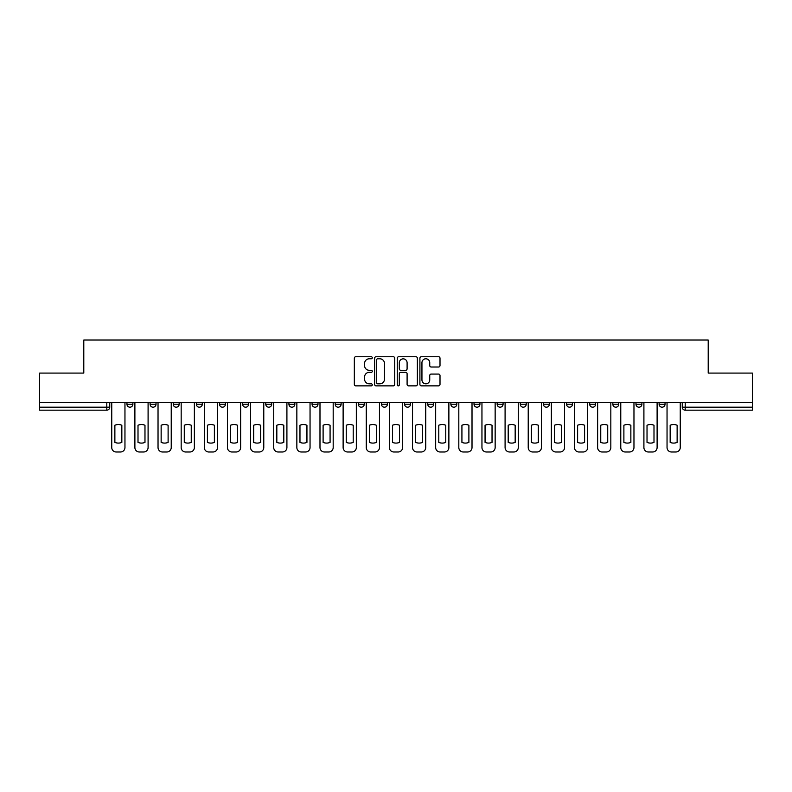 <?xml version="1.0" encoding="UTF-8"?>
<svg xmlns="http://www.w3.org/2000/svg" width="792" height="792" viewBox="0 0 792 792"><rect width="100%" height="100%" fill="white"/><g stroke="black" fill="none" stroke-linecap="round" stroke-linejoin="round"><path stroke-width="1.19" d="M372.27 357.766A1.02 1.02 0 0 0 371.25 356.747L355.786 356.747A1.455 1.455 0 0 0 354.331 358.202L354.331 384.407A1.455 1.455 0 0 0 355.786 385.862L371.25 385.862A1.02 1.02 0 0 0 372.27 384.843A1.02 1.02 0 0 0 371.25 383.823L369.25 383.823A4.663 4.663 0 0 1 364.587 379.17L364.587 376.982A4.663 4.663 0 0 1 369.25 372.329L371.25 372.329A1.02 1.02 0 0 0 372.27 371.309A1.02 1.02 0 0 0 371.25 370.29L369.25 370.29A4.663 4.663 0 0 1 364.587 365.627L364.587 363.449A4.663 4.663 0 0 1 369.25 358.786L371.25 358.786A1.02 1.02 0 0 0 372.27 357.766M612.84 404.227L612.84 402.603L612.84 404.227A2.97 2.97 0 0 0 615.8 407.197A2.97 2.97 0 0 1 612.84 404.227L618.77 404.227A2.97 2.97 0 0 1 615.8 407.197M358.33 402.603L358.33 404.227L364.261 404.227A2.97 2.97 0 0 1 361.291 407.197A2.97 2.97 0 0 1 358.33 404.227L358.33 402.603M335.194 402.603L335.194 404.227L341.124 404.227A2.97 2.97 0 0 1 338.154 407.197A2.97 2.97 0 0 1 335.194 404.227L335.194 402.603M219.503 404.227L219.503 402.603L219.503 404.227A2.97 2.97 0 0 0 222.473 407.197A2.97 2.97 0 0 1 219.503 404.227L225.443 404.227A2.97 2.97 0 0 1 222.473 407.197M173.23 402.603L173.23 404.227L179.16 404.227A2.97 2.97 0 0 1 176.2 407.197A2.97 2.97 0 0 1 173.23 404.227L173.23 402.603M150.094 404.227L150.094 402.603L150.094 404.227A2.97 2.97 0 0 0 153.064 407.197A2.97 2.97 0 0 1 150.094 404.227L156.024 404.227A2.97 2.97 0 0 1 153.064 407.197A2.97 2.97 0 0 0 156.024 404.227A2.97 2.97 0 0 1 153.064 407.197M126.958 404.227L126.958 402.603L126.958 404.227A2.97 2.97 0 0 0 129.928 407.197A2.97 2.97 0 0 1 126.958 404.227L132.888 404.227A2.97 2.97 0 0 1 129.928 407.197A2.97 2.97 0 0 0 132.888 404.227A2.97 2.97 0 0 1 129.928 407.197M438.55 367.013A1.455 1.455 0 0 0 440.005 365.558L440.005 358.202A1.455 1.455 0 0 0 438.55 356.747L421.364 356.747A1.455 1.455 0 0 0 419.908 358.202L419.908 384.407A1.455 1.455 0 0 0 421.364 385.862L438.55 385.862A1.455 1.455 0 0 0 440.005 384.407L440.005 375.527A1.455 1.455 0 0 0 438.55 374.072L431.195 374.072A1.455 1.455 0 0 0 429.739 375.527L429.739 379.932A3.891 3.891 0 0 1 425.849 383.823A3.891 3.891 0 0 1 421.948 379.932L421.948 362.677A3.891 3.891 0 0 1 425.849 358.786A3.891 3.891 0 0 1 429.739 362.677L429.739 365.558A1.455 1.455 0 0 0 431.195 367.013L438.55 367.013M39.6 402.603L39.6 373.082L83.794 373.082L83.794 340.015L708.206 340.015L708.206 373.082L752.4 373.082L752.4 402.603L39.6 402.603L39.6 407.197L109.751 407.197L109.751 402.603M394.723 358.202A1.455 1.455 0 0 0 393.268 356.747L376.091 356.747A1.455 1.455 0 0 0 374.636 358.202L374.636 384.407A1.455 1.455 0 0 0 376.091 385.862L393.268 385.862A1.455 1.455 0 0 0 394.723 384.407L394.723 358.202M398.732 356.747L415.909 356.747A1.455 1.455 0 0 1 417.364 358.202L417.364 384.407A1.455 1.455 0 0 1 415.909 385.862L408.553 385.862A1.455 1.455 0 0 1 407.098 384.407L407.098 373.784A1.455 1.455 0 0 0 405.643 372.329L400.772 372.329A1.455 1.455 0 0 0 399.317 373.784L399.317 384.843A1.02 1.02 0 0 1 398.297 385.862A1.02 1.02 0 0 1 397.277 384.843L397.277 358.202A1.455 1.455 0 0 1 398.732 356.747M682.249 402.603L682.249 407.197L752.4 407.197L752.4 410.167L685.209 410.167A2.97 2.97 0 0 1 682.249 407.197M752.4 402.603L752.4 407.197M109.751 407.197A2.97 2.97 0 0 1 106.791 410.167A2.97 2.97 0 0 0 109.751 407.197A2.97 2.97 0 0 1 106.791 410.167L39.6 410.167L39.6 407.197M665.042 402.603L665.042 404.227A2.97 2.97 0 0 1 662.072 407.197A2.97 2.97 0 0 1 659.112 404.227L665.042 404.227L665.042 402.603M659.112 402.603L659.112 404.227M641.906 402.603L641.906 404.227A2.97 2.97 0 0 1 638.936 407.197A2.97 2.97 0 0 1 635.976 404.227L641.906 404.227M635.976 402.603L635.976 404.227M618.77 402.603L618.77 404.227L618.77 402.603M595.634 402.603L595.634 404.227A2.97 2.97 0 0 1 592.663 407.197A2.97 2.97 0 0 1 589.703 404.227L595.634 404.227A2.97 2.97 0 0 1 592.663 407.197A2.97 2.97 0 0 0 595.634 404.227L595.634 402.603M589.703 402.603L589.703 404.227M572.497 402.603L572.497 404.227A2.97 2.97 0 0 1 569.527 407.197A2.97 2.97 0 0 1 566.557 404.227L572.497 404.227L572.497 402.603M566.557 402.603L566.557 404.227M549.361 402.603L549.361 404.227A2.97 2.97 0 0 1 546.391 407.197A2.97 2.97 0 0 1 543.421 404.227L549.361 404.227M543.421 402.603L543.421 404.227M526.225 402.603L526.225 404.227A2.97 2.97 0 0 1 523.255 407.197A2.97 2.97 0 0 1 520.285 404.227L526.225 404.227L526.225 402.603M520.285 402.603L520.285 404.227M503.078 402.603L503.078 404.227A2.97 2.97 0 0 1 500.118 407.197A2.97 2.97 0 0 1 497.148 404.227L503.078 404.227L503.078 402.603M497.148 402.603L497.148 404.227M479.942 402.603L479.942 404.227A2.97 2.97 0 0 1 476.982 407.197A2.97 2.97 0 0 1 474.012 404.227L479.942 404.227M474.012 402.603L474.012 404.227M456.806 402.603L456.806 404.227A2.97 2.97 0 0 1 453.846 407.197A2.97 2.97 0 0 1 450.876 404.227L456.806 404.227M450.876 402.603L450.876 404.227M433.67 402.603L433.67 404.227A2.97 2.97 0 0 1 430.709 407.197A2.97 2.97 0 0 1 427.739 404.227A2.97 2.97 0 0 0 430.709 407.197M427.739 402.603L427.739 404.227L433.67 404.227M410.533 402.603L410.533 404.227A2.97 2.97 0 0 1 407.573 407.197A2.97 2.97 0 0 1 404.603 404.227L410.533 404.227L410.533 402.603M404.603 402.603L404.603 404.227M387.397 402.603L387.397 404.227A2.97 2.97 0 0 1 384.427 407.197A2.97 2.97 0 0 1 381.467 404.227L387.397 404.227A2.97 2.97 0 0 1 384.427 407.197A2.97 2.97 0 0 0 387.397 404.227L387.397 402.603M381.467 402.603L381.467 404.227M364.261 402.603L364.261 404.227M341.124 402.603L341.124 404.227L341.124 402.603M317.988 402.603L317.988 404.227A2.97 2.97 0 0 1 315.018 407.197A2.97 2.97 0 0 1 312.058 404.227L317.988 404.227L317.988 402.603M312.058 402.603L312.058 404.227M294.852 402.603L294.852 404.227A2.97 2.97 0 0 1 291.882 407.197A2.97 2.97 0 0 1 288.922 404.227L294.852 404.227M288.922 402.603L288.922 404.227M271.715 402.603L271.715 404.227A2.97 2.97 0 0 1 268.745 407.197A2.97 2.97 0 0 1 265.775 404.227L271.715 404.227M265.775 402.603L265.775 404.227M248.579 402.603L248.579 404.227A2.97 2.97 0 0 1 245.609 407.197A2.97 2.97 0 0 1 242.639 404.227L248.579 404.227A2.97 2.97 0 0 1 245.609 407.197A2.97 2.97 0 0 0 248.579 404.227M242.639 402.603L242.639 404.227M225.443 402.603L225.443 404.227M202.297 402.603L202.297 404.227A2.97 2.97 0 0 1 199.337 407.197A2.97 2.97 0 0 1 196.367 404.227L202.297 404.227A2.97 2.97 0 0 1 199.337 407.197A2.97 2.97 0 0 0 202.297 404.227L202.297 402.603M196.367 402.603L196.367 404.227M179.16 402.603L179.16 404.227L179.16 402.603M156.024 402.603L156.024 404.227L156.024 402.603M132.888 402.603L132.888 404.227L132.888 402.603M377.695 358.786A1.02 1.02 0 0 0 376.675 359.806L376.675 382.803A1.02 1.02 0 0 0 377.695 383.823L379.804 383.823A4.663 4.663 0 0 0 384.466 379.17L384.466 363.449A4.663 4.663 0 0 0 379.804 358.786L377.695 358.786M407.098 362.756A3.891 3.891 0 0 0 403.207 358.855A3.891 3.891 0 0 0 399.317 362.756L399.317 368.834A1.455 1.455 0 0 0 400.772 370.29L405.643 370.29A1.455 1.455 0 0 0 407.098 368.834L407.098 362.756M114.87 425.235L114.87 442.411L114.87 425.235A9.266 9.266 0 0 1 121.839 425.235A9.266 9.266 0 0 0 114.87 425.235M121.839 442.411L121.839 425.235L121.839 442.411A9.266 9.266 0 0 1 114.87 442.411M111.751 447.539L111.751 402.603L111.751 447.539A4.445 4.445 0 0 0 116.206 451.985L120.503 451.985A4.445 4.445 0 0 0 124.958 447.539L124.958 402.603L124.958 447.539M116.206 451.985L120.503 451.985M138.006 425.235L138.006 442.411A9.266 9.266 0 0 0 144.976 442.411A9.266 9.266 0 0 1 138.006 442.411L138.006 425.235A9.266 9.266 0 0 1 144.976 425.235L144.976 442.411L144.976 425.235M134.887 447.539L134.887 402.603L134.887 447.539A4.445 4.445 0 0 0 139.343 451.985L143.639 451.985A4.445 4.445 0 0 0 148.094 447.539L148.094 402.603L148.094 447.539M161.142 425.235L161.142 442.411A9.266 9.266 0 0 0 168.112 442.411A9.266 9.266 0 0 1 161.142 442.411L161.142 425.235A9.266 9.266 0 0 1 168.112 425.235L168.112 442.411L168.112 425.235M158.034 447.539L158.034 402.603L158.034 447.539A4.445 4.445 0 0 0 162.479 451.985L166.775 451.985A4.445 4.445 0 0 0 171.23 447.539L171.23 402.603L171.23 447.539M139.343 451.985L143.639 451.985M162.479 451.985L166.775 451.985M184.279 425.235L184.279 442.411A9.266 9.266 0 0 0 191.248 442.411A9.266 9.266 0 0 1 184.279 442.411L184.279 425.235A9.266 9.266 0 0 1 191.248 425.235L191.248 442.411L191.248 425.235M181.17 447.539L181.17 402.603L181.17 447.539A4.445 4.445 0 0 0 185.615 451.985L189.922 451.985A4.445 4.445 0 0 0 194.367 447.539L194.367 402.603L194.367 447.539M207.415 425.235L207.415 442.411L207.415 425.235A9.266 9.266 0 0 1 214.385 425.235L214.385 442.411A9.266 9.266 0 0 1 207.415 442.411M204.306 447.539L204.306 402.603L204.306 447.539A4.445 4.445 0 0 0 208.751 451.985L213.058 451.985A4.445 4.445 0 0 0 217.503 447.539L217.503 402.603L217.503 447.539M230.551 425.235L230.551 442.411A9.266 9.266 0 0 0 237.531 442.411A9.266 9.266 0 0 1 230.551 442.411L230.551 425.235A9.266 9.266 0 0 1 237.531 425.235A9.266 9.266 0 0 0 230.551 425.235M237.531 425.235L237.531 442.411L237.531 425.235M227.443 447.539L227.443 402.603L227.443 447.539A4.445 4.445 0 0 0 231.888 451.985L236.194 451.985A4.445 4.445 0 0 0 240.639 447.539L240.639 402.603L240.639 447.539M185.615 451.985L189.922 451.985M214.385 425.235L214.385 442.411M208.751 451.985L213.058 451.985M231.888 451.985L236.194 451.985M253.688 425.235L253.688 442.411A9.266 9.266 0 0 0 260.667 442.411A9.266 9.266 0 0 1 253.688 442.411L253.688 425.235A9.266 9.266 0 0 1 260.667 425.235L260.667 442.411L260.667 425.235M250.579 447.539L250.579 402.603L250.579 447.539A4.445 4.445 0 0 0 255.024 451.985L259.33 451.985A4.445 4.445 0 0 0 263.776 447.539L263.776 402.603L263.776 447.539M255.024 451.985L259.33 451.985M276.834 425.235L276.834 442.411A9.266 9.266 0 0 0 283.803 442.411A9.266 9.266 0 0 1 276.834 442.411L276.834 425.235A9.266 9.266 0 0 1 283.803 425.235A9.266 9.266 0 0 0 276.834 425.235M283.803 425.235L283.803 442.411L283.803 425.235M273.715 447.539L273.715 402.603L273.715 447.539A4.445 4.445 0 0 0 278.16 451.985L282.467 451.985A4.445 4.445 0 0 0 286.912 447.539L286.912 402.603L286.912 447.539M278.16 451.985L282.467 451.985M299.97 425.235L299.97 442.411A9.266 9.266 0 0 0 306.94 442.411A9.266 9.266 0 0 1 299.97 442.411L299.97 425.235A9.266 9.266 0 0 1 306.94 425.235L306.94 442.411L306.94 425.235M296.852 447.539L296.852 402.603L296.852 447.539A4.445 4.445 0 0 0 301.297 451.985L305.603 451.985A4.445 4.445 0 0 0 310.048 447.539L310.048 402.603L310.048 447.539M301.297 451.985L305.603 451.985M323.106 425.235L323.106 442.411A9.266 9.266 0 0 0 330.076 442.411A9.266 9.266 0 0 1 323.106 442.411L323.106 425.235A9.266 9.266 0 0 1 330.076 425.235L330.076 442.411L330.076 425.235M319.988 447.539L319.988 402.603L319.988 447.539A4.445 4.445 0 0 0 324.443 451.985L328.739 451.985A4.445 4.445 0 0 0 333.185 447.539L333.185 402.603L333.185 447.539M324.443 451.985L328.739 451.985M346.243 425.235L346.243 442.411A9.266 9.266 0 0 0 353.212 442.411A9.266 9.266 0 0 1 346.243 442.411L346.243 425.235A9.266 9.266 0 0 1 353.212 425.235A9.266 9.266 0 0 0 346.243 425.235M353.212 425.235L353.212 442.411L353.212 425.235M343.124 447.539L343.124 402.603L343.124 447.539A4.445 4.445 0 0 0 347.579 451.985L351.876 451.985A4.445 4.445 0 0 0 356.331 447.539L356.331 402.603L356.331 447.539M347.579 451.985L351.876 451.985M369.379 425.235L369.379 442.411A9.266 9.266 0 0 0 376.349 442.411A9.266 9.266 0 0 1 369.379 442.411L369.379 425.235A9.266 9.266 0 0 1 376.349 425.235A9.266 9.266 0 0 0 369.379 425.235M376.349 425.235L376.349 442.411L376.349 425.235M366.26 447.539L366.26 402.603L366.26 447.539A4.445 4.445 0 0 0 370.715 451.985L375.012 451.985A4.445 4.445 0 0 0 379.467 447.539L379.467 402.603L379.467 447.539M370.715 451.985L375.012 451.985M392.515 425.235L392.515 442.411A9.266 9.266 0 0 0 399.485 442.411A9.266 9.266 0 0 1 392.515 442.411L392.515 425.235A9.266 9.266 0 0 1 399.485 425.235A9.266 9.266 0 0 0 392.515 425.235M399.485 425.235L399.485 442.411L399.485 425.235M389.397 447.539L389.397 402.603L389.397 447.539A4.445 4.445 0 0 0 393.852 451.985L398.148 451.985A4.445 4.445 0 0 0 402.603 447.539L402.603 402.603L402.603 447.539M393.852 451.985L398.148 451.985M415.651 425.235L415.651 442.411L415.651 425.235A9.266 9.266 0 0 1 422.621 425.235L422.621 442.411A9.266 9.266 0 0 1 415.651 442.411M412.533 447.539L412.533 402.603L412.533 447.539A4.445 4.445 0 0 0 416.988 451.985L421.285 451.985A4.445 4.445 0 0 0 425.74 447.539L425.74 402.603L425.74 447.539M422.621 425.235L422.621 442.411M416.988 451.985L421.285 451.985M438.788 425.235L438.788 442.411L438.788 425.235A9.266 9.266 0 0 1 445.757 425.235L445.757 442.411A9.266 9.266 0 0 1 438.788 442.411M435.669 447.539L435.669 402.603L435.669 447.539A4.445 4.445 0 0 0 440.124 451.985L444.421 451.985A4.445 4.445 0 0 0 448.876 447.539L448.876 402.603L448.876 447.539M445.757 425.235L445.757 442.411M440.124 451.985L444.421 451.985M461.924 425.235L461.924 442.411L461.924 425.235A9.266 9.266 0 0 1 468.894 425.235L468.894 442.411A9.266 9.266 0 0 1 461.924 442.411M458.815 447.539L458.815 402.603L458.815 447.539A4.445 4.445 0 0 0 463.261 451.985L467.557 451.985A4.445 4.445 0 0 0 472.012 447.539L472.012 402.603L472.012 447.539M468.894 425.235L468.894 442.411M463.261 451.985L467.557 451.985M485.06 425.235L485.06 442.411L485.06 425.235A9.266 9.266 0 0 1 492.03 425.235L492.03 442.411A9.266 9.266 0 0 1 485.06 442.411M481.952 447.539L481.952 402.603L481.952 447.539A4.445 4.445 0 0 0 486.397 451.985L490.703 451.985A4.445 4.445 0 0 0 495.148 447.539L495.148 402.603L495.148 447.539M492.03 425.235L492.03 442.411M486.397 451.985L490.703 451.985M508.197 425.235L508.197 442.411L508.197 425.235A9.266 9.266 0 0 1 515.166 425.235L515.166 442.411A9.266 9.266 0 0 1 508.197 442.411M505.088 447.539L505.088 402.603L505.088 447.539A4.445 4.445 0 0 0 509.533 451.985L513.84 451.985A4.445 4.445 0 0 0 518.285 447.539L518.285 402.603L518.285 447.539M515.166 425.235L515.166 442.411M509.533 451.985L513.84 451.985M531.333 425.235L531.333 442.411A9.266 9.266 0 0 0 538.312 442.411A9.266 9.266 0 0 1 531.333 442.411L531.333 425.235A9.266 9.266 0 0 1 538.312 425.235L538.312 442.411L538.312 425.235M528.224 447.539L528.224 402.603L528.224 447.539A4.445 4.445 0 0 0 532.669 451.985L536.976 451.985A4.445 4.445 0 0 0 541.421 447.539L541.421 402.603L541.421 447.539M532.669 451.985L536.976 451.985M554.469 425.235L554.469 442.411L554.469 425.235A9.266 9.266 0 0 1 561.449 425.235L561.449 442.411A9.266 9.266 0 0 1 554.469 442.411M551.361 447.539L551.361 402.603L551.361 447.539A4.445 4.445 0 0 0 555.806 451.985L560.112 451.985A4.445 4.445 0 0 0 564.557 447.539L564.557 402.603L564.557 447.539M561.449 425.235L561.449 442.411M555.806 451.985L560.112 451.985M577.615 425.235L577.615 442.411L577.615 425.235A9.266 9.266 0 0 1 584.585 425.235L584.585 442.411A9.266 9.266 0 0 1 577.615 442.411M574.497 447.539L574.497 402.603L574.497 447.539A4.445 4.445 0 0 0 578.942 451.985L583.249 451.985A4.445 4.445 0 0 0 587.694 447.539L587.694 402.603L587.694 447.539M584.585 425.235L584.585 442.411M578.942 451.985L583.249 451.985M600.752 425.235L600.752 442.411L600.752 425.235A9.266 9.266 0 0 1 607.721 425.235L607.721 442.411A9.266 9.266 0 0 1 600.752 442.411M597.633 447.539L597.633 402.603L597.633 447.539A4.445 4.445 0 0 0 602.078 451.985L606.385 451.985A4.445 4.445 0 0 0 610.83 447.539L610.83 402.603L610.83 447.539M607.721 425.235L607.721 442.411M602.078 451.985L606.385 451.985M623.888 425.235L623.888 442.411A9.266 9.266 0 0 0 630.858 442.411A9.266 9.266 0 0 1 623.888 442.411L623.888 425.235A9.266 9.266 0 0 1 630.858 425.235L630.858 442.411L630.858 425.235M620.77 447.539L620.77 402.603L620.77 447.539A4.445 4.445 0 0 0 625.225 451.985L629.521 451.985A4.445 4.445 0 0 0 633.966 447.539L633.966 402.603L633.966 447.539M625.225 451.985L629.521 451.985M647.024 425.235L647.024 442.411A9.266 9.266 0 0 0 653.994 442.411A9.266 9.266 0 0 1 647.024 442.411L647.024 425.235A9.266 9.266 0 0 1 653.994 425.235L653.994 442.411L653.994 425.235M643.906 447.539L643.906 402.603L643.906 447.539A4.445 4.445 0 0 0 648.361 451.985L652.658 451.985A4.445 4.445 0 0 0 657.112 447.539L657.112 402.603L657.112 447.539M648.361 451.985L652.658 451.985M670.161 425.235L670.161 442.411L670.161 425.235A9.266 9.266 0 0 1 677.13 425.235L677.13 442.411A9.266 9.266 0 0 1 670.161 442.411M667.042 447.539L667.042 402.603L667.042 447.539A4.445 4.445 0 0 0 671.497 451.985L675.794 451.985A4.445 4.445 0 0 0 680.249 447.539L680.249 402.603L680.249 447.539M677.13 425.235L677.13 442.411M671.497 451.985L675.794 451.985M106.791 402.603L106.791 410.167M685.209 402.603L685.209 410.167"/></g></svg>
